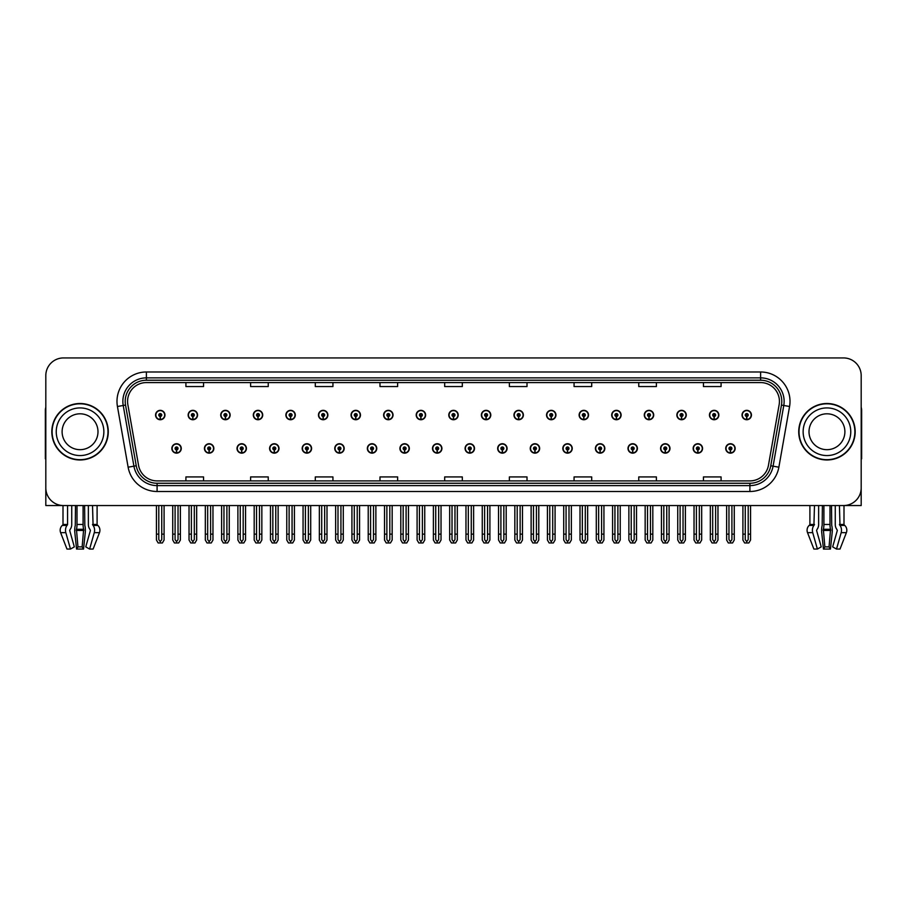 <?xml version="1.0" encoding="UTF-8"?>
<svg xmlns="http://www.w3.org/2000/svg" width="907" height="907" viewBox="0 0 907 907"><rect width="100%" height="100%" fill="white"/><g stroke="black" fill="none" stroke-linecap="round" stroke-linejoin="round"><path stroke-width="1.36" d="M829.996 505.55L829.996 524.461A6.474 1.678 90 0 0 830.551 529.28L829.043 546.876L830.449 549.064L832.161 532.658A6.474 1.678 90 0 0 831.719 525.436L831.515 505.55L835.268 505.55L835.268 524.461A6.474 4.569 -90 0 0 836.787 529.28L837.32 530.47L832.66 546.876L836.515 549.064L840.018 549.064L846.378 532.658A6.474 6.247 90 0 0 844.757 525.436L844.179 524.904A0.59 0.567 -90 0 1 843.998 524.461L843.998 505.539L861.185 505.55L861.185 375.577A17.641 17.641 0 0 0 843.533 357.936L63.467 357.936A17.641 17.641 0 0 0 45.815 375.577L45.815 505.55L63.002 505.55L63.002 524.461L67.572 524.461L67.016 525.436A6.474 4.569 90 0 0 65.826 532.658L70.485 549.064L74.34 546.876L69.68 530.47L70.213 529.28A6.474 4.569 90 0 0 71.732 524.461L71.732 505.55L75.485 505.55L75.281 525.436A6.474 1.678 -90 0 0 74.839 532.658L76.551 549.064L77.957 546.876L76.449 529.28A6.474 1.678 -90 0 0 77.004 524.461L77.004 505.55M465.087 448.443A4.705 4.705 0 0 0 469.792 453.149A4.705 4.705 0 0 0 474.497 448.443A4.705 4.705 0 0 0 469.792 443.738A4.705 4.705 0 0 0 465.087 448.443M497.671 448.443A4.705 4.705 0 0 0 502.376 453.149A4.705 4.705 0 0 0 507.081 448.443A4.705 4.705 0 0 0 502.376 443.738A4.705 4.705 0 0 0 497.671 448.443M530.244 448.443A4.705 4.705 0 0 0 534.949 453.149A4.705 4.705 0 0 0 539.654 448.443A4.705 4.705 0 0 0 534.949 443.738A4.705 4.705 0 0 0 530.244 448.443M627.995 448.443A4.705 4.705 0 0 0 632.701 453.149A4.705 4.705 0 0 0 637.406 448.443A4.705 4.705 0 0 0 632.701 443.738A4.705 4.705 0 0 0 627.995 448.443M693.152 448.443A4.705 4.705 0 0 0 697.857 453.149A4.705 4.705 0 0 0 702.562 448.443A4.705 4.705 0 0 0 697.857 443.738A4.705 4.705 0 0 0 693.152 448.443M660.579 448.443A4.705 4.705 0 0 0 665.284 453.149A4.705 4.705 0 0 0 669.99 448.443A4.705 4.705 0 0 0 665.284 443.738A4.705 4.705 0 0 0 660.579 448.443M562.828 448.443A4.705 4.705 0 0 0 567.533 453.149A4.705 4.705 0 0 0 572.238 448.443A4.705 4.705 0 0 0 567.533 443.738A4.705 4.705 0 0 0 562.828 448.443M432.503 448.443A4.705 4.705 0 0 0 437.208 453.149A4.705 4.705 0 0 0 441.913 448.443A4.705 4.705 0 0 0 437.208 443.738A4.705 4.705 0 0 0 432.503 448.443M399.919 448.443A4.705 4.705 0 0 0 404.624 453.149A4.705 4.705 0 0 0 409.329 448.443A4.705 4.705 0 0 0 404.624 443.738A4.705 4.705 0 0 0 399.919 448.443M367.346 448.443A4.705 4.705 0 0 0 372.051 453.149A4.705 4.705 0 0 0 376.756 448.443A4.705 4.705 0 0 0 372.051 443.738A4.705 4.705 0 0 0 367.346 448.443M334.762 448.443A4.705 4.705 0 0 0 339.467 453.149A4.705 4.705 0 0 0 344.172 448.443A4.705 4.705 0 0 0 339.467 443.738A4.705 4.705 0 0 0 334.762 448.443M302.178 448.443A4.705 4.705 0 0 0 306.883 453.149A4.705 4.705 0 0 0 311.589 448.443A4.705 4.705 0 0 0 306.883 443.738A4.705 4.705 0 0 0 302.178 448.443M269.594 448.443A4.705 4.705 0 0 0 274.299 453.149A4.705 4.705 0 0 0 279.005 448.443A4.705 4.705 0 0 0 274.299 443.738A4.705 4.705 0 0 0 269.594 448.443M237.01 448.443A4.705 4.705 0 0 0 241.715 453.149A4.705 4.705 0 0 0 246.421 448.443A4.705 4.705 0 0 0 241.715 443.738A4.705 4.705 0 0 0 237.01 448.443M204.438 448.443A4.705 4.705 0 0 0 209.143 453.149A4.705 4.705 0 0 0 213.848 448.443A4.705 4.705 0 0 0 209.143 443.738A4.705 4.705 0 0 0 204.438 448.443M171.854 448.443A4.705 4.705 0 0 0 176.559 453.149A4.705 4.705 0 0 0 181.264 448.443A4.705 4.705 0 0 0 176.559 443.738A4.705 4.705 0 0 0 171.854 448.443M595.411 448.443A4.705 4.705 0 0 0 600.117 453.149A4.705 4.705 0 0 0 604.822 448.443A4.705 4.705 0 0 0 600.117 443.738A4.705 4.705 0 0 0 595.411 448.443M448.795 415.032A4.705 4.705 0 0 0 453.5 419.737A4.705 4.705 0 0 0 458.205 415.032A4.705 4.705 0 0 0 453.5 410.338A4.705 4.705 0 0 0 448.795 415.032M481.379 415.032A4.705 4.705 0 0 0 486.084 419.737A4.705 4.705 0 0 0 490.789 415.032A4.705 4.705 0 0 0 486.084 410.338A4.705 4.705 0 0 0 481.379 415.032M513.963 415.032A4.705 4.705 0 0 0 518.668 419.737A4.705 4.705 0 0 0 523.373 415.032A4.705 4.705 0 0 0 518.668 410.338A4.705 4.705 0 0 0 513.963 415.032M611.703 415.032A4.705 4.705 0 0 0 616.409 419.737A4.705 4.705 0 0 0 621.114 415.032A4.705 4.705 0 0 0 616.409 410.338A4.705 4.705 0 0 0 611.703 415.032M644.287 415.032A4.705 4.705 0 0 0 648.993 419.737A4.705 4.705 0 0 0 653.698 415.032A4.705 4.705 0 0 0 648.993 410.338A4.705 4.705 0 0 0 644.287 415.032M676.86 415.032A4.705 4.705 0 0 0 681.565 419.737A4.705 4.705 0 0 0 686.27 415.032A4.705 4.705 0 0 0 681.565 410.338A4.705 4.705 0 0 0 676.86 415.032M546.536 415.032A4.705 4.705 0 0 0 551.241 419.737A4.705 4.705 0 0 0 555.946 415.032A4.705 4.705 0 0 0 551.241 410.338A4.705 4.705 0 0 0 546.536 415.032M709.444 415.032A4.705 4.705 0 0 0 714.149 419.737A4.705 4.705 0 0 0 718.854 415.032A4.705 4.705 0 0 0 714.149 410.338A4.705 4.705 0 0 0 709.444 415.032M416.211 415.032A4.705 4.705 0 0 0 420.916 419.737A4.705 4.705 0 0 0 425.621 415.032A4.705 4.705 0 0 0 420.916 410.338A4.705 4.705 0 0 0 416.211 415.032M383.627 415.032A4.705 4.705 0 0 0 388.332 419.737A4.705 4.705 0 0 0 393.037 415.032A4.705 4.705 0 0 0 388.332 410.338A4.705 4.705 0 0 0 383.627 415.032M351.054 415.032A4.705 4.705 0 0 0 355.759 419.737A4.705 4.705 0 0 0 360.464 415.032A4.705 4.705 0 0 0 355.759 410.338A4.705 4.705 0 0 0 351.054 415.032M318.47 415.032A4.705 4.705 0 0 0 323.175 419.737A4.705 4.705 0 0 0 327.88 415.032A4.705 4.705 0 0 0 323.175 410.338A4.705 4.705 0 0 0 318.47 415.032M285.886 415.032A4.705 4.705 0 0 0 290.591 419.737A4.705 4.705 0 0 0 295.297 415.032A4.705 4.705 0 0 0 290.591 410.338A4.705 4.705 0 0 0 285.886 415.032M253.302 415.032A4.705 4.705 0 0 0 258.007 419.737A4.705 4.705 0 0 0 262.713 415.032A4.705 4.705 0 0 0 258.007 410.338A4.705 4.705 0 0 0 253.302 415.032M220.73 415.032A4.705 4.705 0 0 0 225.435 419.737A4.705 4.705 0 0 0 230.14 415.032A4.705 4.705 0 0 0 225.435 410.338A4.705 4.705 0 0 0 220.73 415.032M188.146 415.032A4.705 4.705 0 0 0 192.851 419.737A4.705 4.705 0 0 0 197.556 415.032A4.705 4.705 0 0 0 192.851 410.338A4.705 4.705 0 0 0 188.146 415.032M155.562 415.032A4.705 4.705 0 0 0 160.267 419.737A4.705 4.705 0 0 0 164.972 415.032A4.705 4.705 0 0 0 160.267 410.338A4.705 4.705 0 0 0 155.562 415.032M579.12 415.032A4.705 4.705 0 0 0 583.825 419.737A4.705 4.705 0 0 0 588.53 415.032A4.705 4.705 0 0 0 583.825 410.338A4.705 4.705 0 0 0 579.12 415.032M725.736 448.443A4.705 4.705 0 0 0 730.441 453.149A4.705 4.705 0 0 0 735.146 448.443A4.705 4.705 0 0 0 730.441 443.738A4.705 4.705 0 0 0 725.736 448.443M742.028 415.032A4.705 4.705 0 0 0 746.733 419.737A4.705 4.705 0 0 0 751.438 415.032A4.705 4.705 0 0 0 746.733 410.338A4.705 4.705 0 0 0 742.028 415.032M51.824 431.743A28.23 28.23 0 0 0 80.054 459.974A28.23 28.23 0 0 0 108.273 431.743A28.23 28.23 0 0 0 80.054 403.513A28.23 28.23 0 0 0 51.824 431.743M798.727 431.743A28.23 28.23 0 0 0 826.946 459.974A28.23 28.23 0 0 0 855.176 431.743A28.23 28.23 0 0 0 826.946 403.513A28.23 28.23 0 0 0 798.727 431.743M127.57 401.393A18.82 18.82 0 0 1 146.39 382.573L760.61 382.573A18.82 18.82 0 0 1 779.147 404.658L768.444 465.359A18.82 18.82 0 0 1 749.908 480.903L157.092 480.903A18.82 18.82 0 0 1 138.556 465.359L127.853 404.658A18.82 18.82 0 0 1 127.57 401.393M125.211 401.393A21.167 21.167 0 0 0 125.54 405.066L136.243 465.767A21.167 21.167 0 0 0 157.092 483.261L749.908 483.261A21.167 21.167 0 0 0 770.757 465.767L781.46 405.066A21.167 21.167 0 0 0 760.61 380.226L146.39 380.226A21.167 21.167 0 0 0 125.211 401.393M117.434 406.495A29.409 29.409 0 0 1 146.39 371.983L760.61 371.983A29.409 29.409 0 0 1 789.566 406.495L778.875 467.196A29.409 29.409 0 0 1 749.908 491.492L157.092 491.492A29.409 29.409 0 0 1 128.125 467.196L117.434 406.495L123.216 405.474A23.525 23.525 0 0 1 146.39 377.868L760.61 377.868A23.525 23.525 0 0 1 783.784 405.474L773.081 466.175A23.525 23.525 0 0 1 749.908 485.608L157.092 485.608A23.525 23.525 0 0 1 133.919 466.175L123.216 405.474A23.525 23.525 0 0 1 122.864 401.393M843.533 357.936L63.467 357.936M45.815 375.577L45.815 487.909A17.641 17.641 0 0 0 63.467 505.55L843.533 505.55A17.641 17.641 0 0 0 861.185 487.909L861.185 375.577M444.679 382.573L444.679 386.552L462.321 386.552L462.321 382.573M379.988 382.573L379.988 386.552L397.629 386.552L397.629 382.573M315.296 382.573L315.296 386.552L332.937 386.552L332.937 382.573M250.604 382.573L250.604 386.552L268.245 386.552L268.245 382.573M185.912 382.573L185.912 386.552L203.553 386.552L203.553 382.573M509.371 382.573L509.371 386.552L527.012 386.552L527.012 382.573M574.063 382.573L574.063 386.552L591.704 386.552L591.704 382.573M638.755 382.573L638.755 386.552L656.396 386.552L656.396 382.573M703.447 382.573L703.447 386.552L721.088 386.552L721.088 382.573M462.321 480.903L462.321 476.923L444.679 476.923L444.679 480.903M397.629 480.903L397.629 476.923L379.988 476.923L379.988 480.903M332.937 480.903L332.937 476.923L315.296 476.923L315.296 480.903M268.245 480.903L268.245 476.923L250.604 476.923L250.604 480.903M203.553 480.903L203.553 476.923L185.912 476.923L185.912 480.903M527.012 480.903L527.012 476.923L509.371 476.923L509.371 480.903M591.704 480.903L591.704 476.923L574.063 476.923L574.063 480.903M656.396 480.903L656.396 476.923L638.755 476.923L638.755 480.903M721.088 480.903L721.088 476.923L703.447 476.923L703.447 480.903M731.915 505.55L731.915 539.586L730.441 541.694L728.967 539.586L728.967 534.132L726.62 534.132L726.62 540.016L728.321 542.953L732.573 542.953L734.262 540.016L734.262 505.55M730.373 449.906L730.248 452.854A4.41 4.41 0 0 1 726.031 448.443A4.41 4.41 0 0 1 730.441 444.033A4.41 4.41 0 0 1 734.851 448.443A4.41 4.41 0 0 1 730.634 452.854L730.509 449.906A1.474 1.474 0 0 0 731.915 448.443A1.474 1.474 0 0 0 730.441 446.97A1.474 1.474 0 0 0 728.967 448.443A1.474 1.474 0 0 0 730.373 449.906L730.418 449.033A0.59 0.59 0 0 1 729.852 448.443A0.59 0.59 0 0 1 730.441 447.854A0.59 0.59 0 0 1 731.031 448.443A0.59 0.59 0 0 1 730.464 449.033L730.509 449.906M726.62 505.55L726.62 534.132M728.967 505.55L728.967 534.132M731.915 534.132L734.262 534.132M748.207 505.55L748.207 539.586L746.733 541.694L745.259 539.586L745.259 534.132L742.912 534.132L742.912 540.016L744.613 542.953L748.853 542.953L750.554 540.016L750.554 505.55M746.665 416.506L746.54 419.442A4.41 4.41 0 0 1 742.323 415.032A4.41 4.41 0 0 1 746.733 410.622A4.41 4.41 0 0 1 751.143 415.032A4.41 4.41 0 0 1 746.926 419.442L746.801 416.506A1.474 1.474 0 0 0 748.207 415.032A1.474 1.474 0 0 0 746.733 413.569A1.474 1.474 0 0 0 745.259 415.032A1.474 1.474 0 0 0 746.665 416.506L746.71 415.621A0.59 0.59 0 0 1 746.144 415.032A0.59 0.59 0 0 1 746.733 414.454A0.59 0.59 0 0 1 747.323 415.032A0.59 0.59 0 0 1 746.756 415.621L746.801 416.506M742.912 505.55L742.912 534.132M745.259 505.55L745.259 534.132M748.207 534.132L750.554 534.132M699.331 505.55L699.331 539.586L697.857 541.694L696.395 539.586L696.395 534.132L694.036 534.132L694.036 540.016L695.737 542.953L699.989 542.953L701.678 540.016L701.678 505.55M697.8 449.906L697.664 452.854A4.41 4.41 0 0 1 693.447 448.443A4.41 4.41 0 0 1 697.857 444.033A4.41 4.41 0 0 1 702.267 448.443A4.41 4.41 0 0 1 698.05 452.854L697.925 449.906A1.474 1.474 0 0 0 699.331 448.443A1.474 1.474 0 0 0 697.857 446.97A1.474 1.474 0 0 0 696.395 448.443A1.474 1.474 0 0 0 697.8 449.906L697.834 449.033A0.59 0.59 0 0 1 697.268 448.443A0.59 0.59 0 0 1 697.857 447.854A0.59 0.59 0 0 1 698.447 448.443A0.59 0.59 0 0 1 697.891 449.033L697.925 449.906M694.036 505.55L694.036 534.132M696.395 505.55L696.395 534.132M699.331 534.132L701.678 534.132M666.747 505.55L666.747 539.586L665.284 541.694L663.811 539.586L663.811 534.132L661.452 534.132L661.452 540.016L663.153 542.953L667.405 542.953L669.105 540.016L669.105 505.55M665.216 449.906L665.092 452.854A4.41 4.41 0 0 1 660.863 448.443A4.41 4.41 0 0 1 665.284 444.033A4.41 4.41 0 0 1 669.695 448.443A4.41 4.41 0 0 1 665.477 452.854L665.341 449.906A1.474 1.474 0 0 0 666.747 448.443A1.474 1.474 0 0 0 665.284 446.97A1.474 1.474 0 0 0 663.811 448.443A1.474 1.474 0 0 0 665.216 449.906L665.25 449.033A0.59 0.59 0 0 1 664.695 448.443A0.59 0.59 0 0 1 665.284 447.854A0.59 0.59 0 0 1 665.863 448.443A0.59 0.59 0 0 1 665.307 449.033L665.341 449.906M661.452 505.55L661.452 534.132M663.811 505.55L663.811 534.132M666.747 534.132L669.105 534.132M634.163 505.55L634.163 539.586L632.701 541.694L631.227 539.586L631.227 534.132L628.88 534.132L628.88 540.016L630.569 542.953L634.821 542.953L636.521 540.016L636.521 505.55M632.633 449.906L632.508 452.854A4.41 4.41 0 0 1 628.29 448.443A4.41 4.41 0 0 1 632.701 444.033A4.41 4.41 0 0 1 637.111 448.443A4.41 4.41 0 0 1 632.893 452.854L632.757 449.906A1.474 1.474 0 0 0 634.163 448.443A1.474 1.474 0 0 0 632.701 446.97A1.474 1.474 0 0 0 631.227 448.443A1.474 1.474 0 0 0 632.633 449.906L632.678 449.033A0.59 0.59 0 0 1 632.111 448.443A0.59 0.59 0 0 1 632.701 447.854A0.59 0.59 0 0 1 633.29 448.443A0.59 0.59 0 0 1 632.723 449.033L632.757 449.906M628.88 505.55L628.88 534.132M631.227 505.55L631.227 534.132M634.163 534.132L636.521 534.132M715.623 505.55L715.623 539.586L714.149 541.694L712.687 539.586L712.687 534.132L710.328 534.132L710.328 540.016L712.029 542.953L716.281 542.953L717.97 540.016L717.97 505.55M714.092 416.506L713.956 419.442A4.41 4.41 0 0 1 709.739 415.032A4.41 4.41 0 0 1 714.149 410.622A4.41 4.41 0 0 1 718.559 415.032A4.41 4.41 0 0 1 714.342 419.442L714.217 416.506A1.474 1.474 0 0 0 715.623 415.032A1.474 1.474 0 0 0 714.149 413.569A1.474 1.474 0 0 0 712.687 415.032A1.474 1.474 0 0 0 714.092 416.506L714.126 415.621A0.59 0.59 0 0 1 713.56 415.032A0.59 0.59 0 0 1 714.149 414.454A0.59 0.59 0 0 1 714.739 415.032A0.59 0.59 0 0 1 714.172 415.621L714.217 416.506M710.328 505.55L710.328 534.132M712.687 505.55L712.687 534.132M715.623 534.132L717.97 534.132M683.039 505.55L683.039 539.586L681.565 541.694L680.103 539.586L680.103 534.132L677.744 534.132L677.744 540.016L679.445 542.953L683.697 542.953L685.397 540.016L685.397 505.55M681.508 416.506L681.372 419.442A4.41 4.41 0 0 1 677.155 415.032A4.41 4.41 0 0 1 681.565 410.622A4.41 4.41 0 0 1 685.975 415.032A4.41 4.41 0 0 1 681.758 419.442L681.633 416.506A1.474 1.474 0 0 0 683.039 415.032A1.474 1.474 0 0 0 681.565 413.569A1.474 1.474 0 0 0 680.103 415.032A1.474 1.474 0 0 0 681.508 416.506L681.542 415.621A0.59 0.59 0 0 1 680.987 415.032A0.59 0.59 0 0 1 681.565 414.454A0.59 0.59 0 0 1 682.155 415.032A0.59 0.59 0 0 1 681.599 415.621L681.633 416.506M677.744 505.55L677.744 534.132M680.103 505.55L680.103 534.132M683.039 534.132L685.397 534.132M650.455 505.55L650.455 539.586L648.993 541.694L647.519 539.586L647.519 534.132L645.16 534.132L645.16 540.016L646.861 542.953L651.113 542.953L652.813 540.016L652.813 505.55M648.924 416.506L648.8 419.442A4.41 4.41 0 0 1 644.582 415.032A4.41 4.41 0 0 1 648.993 410.622A4.41 4.41 0 0 1 653.403 415.032A4.41 4.41 0 0 1 649.185 419.442L649.049 416.506A1.474 1.474 0 0 0 650.455 415.032A1.474 1.474 0 0 0 648.993 413.569A1.474 1.474 0 0 0 647.519 415.032A1.474 1.474 0 0 0 648.924 416.506L648.958 415.621A0.59 0.59 0 0 1 648.403 415.032A0.59 0.59 0 0 1 648.993 414.454A0.59 0.59 0 0 1 649.582 415.032A0.59 0.59 0 0 1 649.015 415.621L649.049 416.506M645.16 505.55L645.16 534.132M647.519 505.55L647.519 534.132M650.455 534.132L652.813 534.132M617.882 505.55L617.882 539.586L616.409 541.694L614.935 539.586L614.935 534.132L612.588 534.132L612.588 540.016L614.277 542.953L618.529 542.953L620.229 540.016L620.229 505.55M616.341 416.506L616.216 419.442A4.41 4.41 0 0 1 611.998 415.032A4.41 4.41 0 0 1 616.409 410.622A4.41 4.41 0 0 1 620.819 415.032A4.41 4.41 0 0 1 616.601 419.442L616.477 416.506A1.474 1.474 0 0 0 617.882 415.032A1.474 1.474 0 0 0 616.409 413.569A1.474 1.474 0 0 0 614.935 415.032A1.474 1.474 0 0 0 616.341 416.506L616.386 415.621A0.59 0.59 0 0 1 615.819 415.032A0.59 0.59 0 0 1 616.409 414.454A0.59 0.59 0 0 1 616.998 415.032A0.59 0.59 0 0 1 616.431 415.621L616.477 416.506M612.588 505.55L612.588 534.132M614.935 505.55L614.935 534.132M617.882 534.132L620.229 534.132M83.093 505.55L83.093 524.461A6.474 1.678 90 0 0 83.648 529.28L82.14 546.876L83.546 549.064L76.551 549.064M82.14 546.876L77.957 546.876M67.572 505.55L67.572 524.461M88.364 505.55L88.364 524.461A6.474 4.569 -90 0 0 89.884 529.28L90.417 530.47L85.757 546.876L89.612 549.064L94.271 532.658A6.474 4.569 -90 0 0 93.081 525.436L92.525 505.55M97.094 505.55L97.094 524.461A0.59 0.567 -90 0 0 97.276 524.904L97.854 525.436A6.474 6.247 90 0 1 99.475 532.658L93.115 549.064L89.612 549.064M83.546 549.064L85.258 532.658A6.474 1.678 90 0 0 84.816 525.436L84.612 505.55M63.002 524.461A0.59 0.567 90 0 1 62.821 524.904L62.243 525.436A6.474 6.247 -90 0 0 60.622 532.658L66.982 549.064L70.485 549.064M45.815 469.384L45.815 463.5M45.815 458.761A11.757 11.757 0 0 0 45.35 458.795L45.35 410.565A11.757 11.757 0 0 1 45.815 407.277M822.388 505.55L822.184 525.436A6.474 1.678 -90 0 0 821.742 532.658L823.454 549.064L824.86 546.876L823.352 529.28A6.474 1.678 -90 0 0 823.907 524.461L823.907 505.55M830.449 549.064L823.454 549.064M829.043 546.876L824.86 546.876M814.475 505.55L813.919 525.436A6.474 4.569 90 0 0 812.729 532.658L817.388 549.064L813.885 549.064L807.525 532.658A6.474 6.247 -90 0 1 809.146 525.436L809.724 524.904A0.59 0.567 90 0 0 809.906 524.461L809.906 505.55M836.515 549.064L841.174 532.658A6.474 4.569 -90 0 0 839.984 525.436L839.428 505.55M817.388 549.064L821.243 546.876L816.583 530.47L817.116 529.28A6.474 4.569 90 0 0 818.636 524.461L818.636 505.55M861.185 463.5L861.185 469.384M861.185 407.277A11.757 11.757 0 0 1 861.65 410.565L861.65 458.795A11.757 11.757 0 0 0 861.185 458.761M97.99 431.743A17.936 17.936 0 0 0 80.054 413.807A17.936 17.936 0 0 0 62.107 431.743A17.936 17.936 0 0 0 80.054 449.679A17.936 17.936 0 0 0 97.99 431.743A17.936 17.936 0 0 1 80.054 449.679A17.936 17.936 0 0 1 62.107 431.743M52.118 431.743A27.936 27.936 0 0 1 80.054 403.808A27.936 27.936 0 0 1 107.978 431.743A27.936 27.936 0 0 1 80.054 459.679A27.936 27.936 0 0 1 52.118 431.743M844.893 431.743A17.936 17.936 0 0 0 826.946 413.807A17.936 17.936 0 0 0 809.01 431.743A17.936 17.936 0 0 0 826.946 449.679A17.936 17.936 0 0 0 844.893 431.743A17.936 17.936 0 0 1 826.946 449.679A17.936 17.936 0 0 1 809.01 431.743M799.022 431.743A27.936 27.936 0 0 1 826.946 403.808A27.936 27.936 0 0 1 854.882 431.743A27.936 27.936 0 0 1 826.946 459.679A27.936 27.936 0 0 1 799.022 431.743M601.59 505.55L601.59 539.586L600.117 541.694L598.643 539.586L598.643 534.132L596.296 534.132L596.296 540.016L597.996 542.953L602.237 542.953L603.937 540.016L603.937 505.55M600.049 449.906L599.924 452.854A4.41 4.41 0 0 1 595.706 448.443A4.41 4.41 0 0 1 600.117 444.033A4.41 4.41 0 0 1 604.527 448.443A4.41 4.41 0 0 1 600.309 452.854L600.185 449.906A1.474 1.474 0 0 0 601.59 448.443A1.474 1.474 0 0 0 600.117 446.97A1.474 1.474 0 0 0 598.643 448.443A1.474 1.474 0 0 0 600.049 449.906L600.094 449.033A0.59 0.59 0 0 1 599.527 448.443A0.59 0.59 0 0 1 600.117 447.854A0.59 0.59 0 0 1 600.706 448.443A0.59 0.59 0 0 1 600.139 449.033L600.185 449.906M596.296 505.55L596.296 534.132M598.643 505.55L598.643 534.132M601.59 534.132L603.937 534.132M569.006 505.55L569.006 539.586L567.533 541.694L566.07 539.586L566.07 534.132L563.712 534.132L563.712 540.016L565.412 542.953L569.664 542.953L571.353 540.016L571.353 505.55M567.476 449.906L567.34 452.854A4.41 4.41 0 0 1 563.122 448.443A4.41 4.41 0 0 1 567.533 444.033A4.41 4.41 0 0 1 571.943 448.443A4.41 4.41 0 0 1 567.725 452.854L567.601 449.906A1.474 1.474 0 0 0 569.006 448.443A1.474 1.474 0 0 0 567.533 446.97A1.474 1.474 0 0 0 566.07 448.443A1.474 1.474 0 0 0 567.476 449.906L567.51 449.033A0.59 0.59 0 0 1 566.943 448.443A0.59 0.59 0 0 1 567.533 447.854A0.59 0.59 0 0 1 568.122 448.443A0.59 0.59 0 0 1 567.555 449.033L567.601 449.906M563.712 505.55L563.712 534.132M566.07 505.55L566.07 534.132M569.006 534.132L571.353 534.132M536.422 505.55L536.422 539.586L534.949 541.694L533.486 539.586L533.486 534.132L531.128 534.132L531.128 540.016L532.828 542.953L537.08 542.953L538.781 540.016L538.781 505.55M534.892 449.906L534.756 452.854A4.41 4.41 0 0 1 530.538 448.443A4.41 4.41 0 0 1 534.949 444.033A4.41 4.41 0 0 1 539.359 448.443A4.41 4.41 0 0 1 535.141 452.854L535.017 449.906A1.474 1.474 0 0 0 536.422 448.443A1.474 1.474 0 0 0 534.949 446.97A1.474 1.474 0 0 0 533.486 448.443A1.474 1.474 0 0 0 534.892 449.906L534.926 449.033A0.59 0.59 0 0 1 534.37 448.443A0.59 0.59 0 0 1 534.949 447.854A0.59 0.59 0 0 1 535.538 448.443A0.59 0.59 0 0 1 534.983 449.033L535.017 449.906M531.128 505.55L531.128 534.132M533.486 505.55L533.486 534.132M536.422 534.132L538.781 534.132M585.298 505.55L585.298 539.586L583.825 541.694L582.351 539.586L582.351 534.132L580.004 534.132L580.004 540.016L581.704 542.953L585.956 542.953L587.645 540.016L587.645 505.55M583.757 416.506L583.632 419.442A4.41 4.41 0 0 1 579.414 415.032A4.41 4.41 0 0 1 583.825 410.622A4.41 4.41 0 0 1 588.235 415.032A4.41 4.41 0 0 1 584.017 419.442L583.893 416.506A1.474 1.474 0 0 0 585.298 415.032A1.474 1.474 0 0 0 583.825 413.569A1.474 1.474 0 0 0 582.351 415.032A1.474 1.474 0 0 0 583.757 416.506L583.802 415.621A0.59 0.59 0 0 1 583.235 415.032A0.59 0.59 0 0 1 583.825 414.454A0.59 0.59 0 0 1 584.414 415.032A0.59 0.59 0 0 1 583.847 415.621L583.893 416.506M580.004 505.55L580.004 534.132M582.351 505.55L582.351 534.132M585.298 534.132L587.645 534.132M552.714 505.55L552.714 539.586L551.241 541.694L549.778 539.586L549.778 534.132L547.42 534.132L547.42 540.016L549.12 542.953L553.372 542.953L555.073 540.016L555.073 505.55M551.184 416.506L551.048 419.442A4.41 4.41 0 0 1 546.83 415.032A4.41 4.41 0 0 1 551.241 410.622A4.41 4.41 0 0 1 555.651 415.032A4.41 4.41 0 0 1 551.433 419.442L551.309 416.506A1.474 1.474 0 0 0 552.714 415.032A1.474 1.474 0 0 0 551.241 413.569A1.474 1.474 0 0 0 549.778 415.032A1.474 1.474 0 0 0 551.184 416.506L551.218 415.621A0.59 0.59 0 0 1 550.651 415.032A0.59 0.59 0 0 1 551.241 414.454A0.59 0.59 0 0 1 551.83 415.032A0.59 0.59 0 0 1 551.275 415.621L551.309 416.506M547.42 505.55L547.42 534.132M549.778 505.55L549.778 534.132M552.714 534.132L555.073 534.132M520.13 505.55L520.13 539.586L518.668 541.694L517.194 539.586L517.194 534.132L514.836 534.132L514.836 540.016L516.537 542.953L520.788 542.953L522.489 540.016L522.489 505.55M518.6 416.506L518.475 419.442A4.41 4.41 0 0 1 514.258 415.032A4.41 4.41 0 0 1 518.668 410.622A4.41 4.41 0 0 1 523.078 415.032A4.41 4.41 0 0 1 518.861 419.442L518.725 416.506A1.474 1.474 0 0 0 520.13 415.032A1.474 1.474 0 0 0 518.668 413.569A1.474 1.474 0 0 0 517.194 415.032A1.474 1.474 0 0 0 518.6 416.506L518.634 415.621A0.59 0.59 0 0 1 518.078 415.032A0.59 0.59 0 0 1 518.668 414.454A0.59 0.59 0 0 1 519.246 415.032A0.59 0.59 0 0 1 518.691 415.621L518.725 416.506M514.836 505.55L514.836 534.132M517.194 505.55L517.194 534.132M520.13 534.132L522.489 534.132M503.839 505.55L503.839 539.586L502.376 541.694L500.902 539.586L500.902 534.132L498.544 534.132L498.544 540.016L500.245 542.953L504.496 542.953L506.197 540.016L506.197 505.55M502.308 449.906L502.183 452.854A4.41 4.41 0 0 1 497.966 448.443A4.41 4.41 0 0 1 502.376 444.033A4.41 4.41 0 0 1 506.786 448.443A4.41 4.41 0 0 1 502.569 452.854L502.433 449.906A1.474 1.474 0 0 0 503.839 448.443A1.474 1.474 0 0 0 502.376 446.97A1.474 1.474 0 0 0 500.902 448.443A1.474 1.474 0 0 0 502.308 449.906L502.342 449.033A0.59 0.59 0 0 1 501.786 448.443A0.59 0.59 0 0 1 502.376 447.854A0.59 0.59 0 0 1 502.966 448.443A0.59 0.59 0 0 1 502.399 449.033L502.433 449.906M498.544 505.55L498.544 534.132M500.902 505.55L500.902 534.132M503.839 534.132L506.197 534.132M471.266 505.55L471.266 539.586L469.792 541.694L468.318 539.586L468.318 534.132L465.971 534.132L465.971 540.016L467.661 542.953L471.912 542.953L473.613 540.016L473.613 505.55M469.724 449.906L469.599 452.854A4.41 4.41 0 0 1 465.382 448.443A4.41 4.41 0 0 1 469.792 444.033A4.41 4.41 0 0 1 474.202 448.443A4.41 4.41 0 0 1 469.985 452.854L469.86 449.906A1.474 1.474 0 0 0 471.266 448.443A1.474 1.474 0 0 0 469.792 446.97A1.474 1.474 0 0 0 468.318 448.443A1.474 1.474 0 0 0 469.724 449.906L469.769 449.033A0.59 0.59 0 0 1 469.202 448.443A0.59 0.59 0 0 1 469.792 447.854A0.59 0.59 0 0 1 470.382 448.443A0.59 0.59 0 0 1 469.815 449.033L469.86 449.906M465.971 505.55L465.971 534.132M468.318 505.55L468.318 534.132M471.266 534.132L473.613 534.132M438.682 505.55L438.682 539.586L437.208 541.694L435.734 539.586L435.734 534.132L433.387 534.132L433.387 540.016L435.088 542.953L439.339 542.953L441.029 540.016L441.029 505.55M437.14 449.906L437.015 452.854A4.41 4.41 0 0 1 432.798 448.443A4.41 4.41 0 0 1 437.208 444.033A4.41 4.41 0 0 1 441.618 448.443A4.41 4.41 0 0 1 437.401 452.854L437.276 449.906A1.474 1.474 0 0 0 438.682 448.443A1.474 1.474 0 0 0 437.208 446.97A1.474 1.474 0 0 0 435.734 448.443A1.474 1.474 0 0 0 437.14 449.906L437.185 449.033A0.59 0.59 0 0 1 436.618 448.443A0.59 0.59 0 0 1 437.208 447.854A0.59 0.59 0 0 1 437.798 448.443A0.59 0.59 0 0 1 437.231 449.033L437.276 449.906M433.387 505.55L433.387 534.132M435.734 505.55L435.734 534.132M438.682 534.132L441.029 534.132M406.098 505.55L406.098 539.586L404.624 541.694L403.162 539.586L403.162 534.132L400.803 534.132L400.803 540.016L402.504 542.953L406.755 542.953L408.456 540.016L408.456 505.55M404.567 449.906L404.431 452.854A4.41 4.41 0 0 1 400.214 448.443A4.41 4.41 0 0 1 404.624 444.033A4.41 4.41 0 0 1 409.034 448.443A4.41 4.41 0 0 1 404.817 452.854L404.692 449.906A1.474 1.474 0 0 0 406.098 448.443A1.474 1.474 0 0 0 404.624 446.97A1.474 1.474 0 0 0 403.162 448.443A1.474 1.474 0 0 0 404.567 449.906L404.601 449.033A0.59 0.59 0 0 1 404.034 448.443A0.59 0.59 0 0 1 404.624 447.854A0.59 0.59 0 0 1 405.214 448.443A0.59 0.59 0 0 1 404.658 449.033L404.692 449.906M400.803 505.55L400.803 534.132M403.162 505.55L403.162 534.132M406.098 534.132L408.456 534.132M373.514 505.55L373.514 539.586L372.051 541.694L370.578 539.586L370.578 534.132L368.219 534.132L368.219 540.016L369.92 542.953L374.172 542.953L375.872 540.016L375.872 505.55M371.983 449.906L371.859 452.854A4.41 4.41 0 0 1 367.641 448.443A4.41 4.41 0 0 1 372.051 444.033A4.41 4.41 0 0 1 376.462 448.443A4.41 4.41 0 0 1 372.244 452.854L372.108 449.906A1.474 1.474 0 0 0 373.514 448.443A1.474 1.474 0 0 0 372.051 446.97A1.474 1.474 0 0 0 370.578 448.443A1.474 1.474 0 0 0 371.983 449.906L372.017 449.033A0.59 0.59 0 0 1 371.462 448.443A0.59 0.59 0 0 1 372.051 447.854A0.59 0.59 0 0 1 372.63 448.443A0.59 0.59 0 0 1 372.074 449.033L372.108 449.906M368.219 505.55L368.219 534.132M370.578 505.55L370.578 534.132M373.514 534.132L375.872 534.132M487.547 505.55L487.547 539.586L486.084 541.694L484.61 539.586L484.61 534.132L482.263 534.132L482.263 540.016L483.953 542.953L488.204 542.953L489.905 540.016L489.905 505.55M486.016 416.506L485.891 419.442A4.41 4.41 0 0 1 481.674 415.032A4.41 4.41 0 0 1 486.084 410.622A4.41 4.41 0 0 1 490.494 415.032A4.41 4.41 0 0 1 486.277 419.442L486.141 416.506A1.474 1.474 0 0 0 487.547 415.032A1.474 1.474 0 0 0 486.084 413.569A1.474 1.474 0 0 0 484.61 415.032A1.474 1.474 0 0 0 486.016 416.506L486.061 415.621A0.59 0.59 0 0 1 485.494 415.032A0.59 0.59 0 0 1 486.084 414.454A0.59 0.59 0 0 1 486.674 415.032A0.59 0.59 0 0 1 486.107 415.621L486.141 416.506M482.263 505.55L482.263 534.132M484.61 505.55L484.61 534.132M487.547 534.132L489.905 534.132M454.974 505.55L454.974 539.586L453.5 541.694L452.026 539.586L452.026 534.132L449.679 534.132L449.679 540.016L451.38 542.953L455.62 542.953L457.321 540.016L457.321 505.55M453.432 416.506L453.307 419.442A4.41 4.41 0 0 1 449.09 415.032A4.41 4.41 0 0 1 453.5 410.622A4.41 4.41 0 0 1 457.91 415.032A4.41 4.41 0 0 1 453.693 419.442L453.568 416.506A1.474 1.474 0 0 0 454.974 415.032A1.474 1.474 0 0 0 453.5 413.569A1.474 1.474 0 0 0 452.026 415.032A1.474 1.474 0 0 0 453.432 416.506L453.477 415.621A0.59 0.59 0 0 1 452.91 415.032A0.59 0.59 0 0 1 453.5 414.454A0.59 0.59 0 0 1 454.09 415.032A0.59 0.59 0 0 1 453.523 415.621L453.568 416.506M449.679 505.55L449.679 534.132M452.026 505.55L452.026 534.132M454.974 534.132L457.321 534.132M422.39 505.55L422.39 539.586L420.916 541.694L419.453 539.586L419.453 534.132L417.095 534.132L417.095 540.016L418.796 542.953L423.047 542.953L424.737 540.016L424.737 505.55M420.859 416.506L420.723 419.442A4.41 4.41 0 0 1 416.506 415.032A4.41 4.41 0 0 1 420.916 410.622A4.41 4.41 0 0 1 425.326 415.032A4.41 4.41 0 0 1 421.109 419.442L420.984 416.506A1.474 1.474 0 0 0 422.39 415.032A1.474 1.474 0 0 0 420.916 413.569A1.474 1.474 0 0 0 419.453 415.032A1.474 1.474 0 0 0 420.859 416.506L420.893 415.621A0.59 0.59 0 0 1 420.326 415.032A0.59 0.59 0 0 1 420.916 414.454A0.59 0.59 0 0 1 421.506 415.032A0.59 0.59 0 0 1 420.939 415.621L420.984 416.506M417.095 505.55L417.095 534.132M419.453 505.55L419.453 534.132M422.39 534.132L424.737 534.132M389.806 505.55L389.806 539.586L388.332 541.694L386.87 539.586L386.87 534.132L384.511 534.132L384.511 540.016L386.212 542.953L390.464 542.953L392.164 540.016L392.164 505.55M388.275 416.506L388.139 419.442A4.41 4.41 0 0 1 383.922 415.032A4.41 4.41 0 0 1 388.332 410.622A4.41 4.41 0 0 1 392.742 415.032A4.41 4.41 0 0 1 388.525 419.442L388.4 416.506A1.474 1.474 0 0 0 389.806 415.032A1.474 1.474 0 0 0 388.332 413.569A1.474 1.474 0 0 0 386.87 415.032A1.474 1.474 0 0 0 388.275 416.506L388.309 415.621A0.59 0.59 0 0 1 387.754 415.032A0.59 0.59 0 0 1 388.332 414.454A0.59 0.59 0 0 1 388.922 415.032A0.59 0.59 0 0 1 388.366 415.621L388.4 416.506M384.511 505.55L384.511 534.132M386.87 505.55L386.87 534.132M389.806 534.132L392.164 534.132M357.222 505.55L357.222 539.586L355.759 541.694L354.286 539.586L354.286 534.132L351.927 534.132L351.927 540.016L353.628 542.953L357.88 542.953L359.58 540.016L359.58 505.55M355.691 416.506L355.567 419.442A4.41 4.41 0 0 1 351.349 415.032A4.41 4.41 0 0 1 355.759 410.622A4.41 4.41 0 0 1 360.17 415.032A4.41 4.41 0 0 1 355.952 419.442L355.816 416.506A1.474 1.474 0 0 0 357.222 415.032A1.474 1.474 0 0 0 355.759 413.569A1.474 1.474 0 0 0 354.286 415.032A1.474 1.474 0 0 0 355.691 416.506L355.725 415.621A0.59 0.59 0 0 1 355.17 415.032A0.59 0.59 0 0 1 355.759 414.454A0.59 0.59 0 0 1 356.349 415.032A0.59 0.59 0 0 1 355.782 415.621L355.816 416.506M351.927 505.55L351.927 534.132M354.286 505.55L354.286 534.132M357.222 534.132L359.58 534.132M340.93 505.55L340.93 539.586L339.467 541.694L337.994 539.586L337.994 534.132L335.647 534.132L335.647 540.016L337.336 542.953L341.588 542.953L343.288 540.016L343.288 505.55M339.399 449.906L339.275 452.854A4.41 4.41 0 0 1 335.057 448.443A4.41 4.41 0 0 1 339.467 444.033A4.41 4.41 0 0 1 343.878 448.443A4.41 4.41 0 0 1 339.66 452.854L339.524 449.906A1.474 1.474 0 0 0 340.93 448.443A1.474 1.474 0 0 0 339.467 446.97A1.474 1.474 0 0 0 337.994 448.443A1.474 1.474 0 0 0 339.399 449.906L339.445 449.033A0.59 0.59 0 0 1 338.878 448.443A0.59 0.59 0 0 1 339.467 447.854A0.59 0.59 0 0 1 340.057 448.443A0.59 0.59 0 0 1 339.49 449.033L339.524 449.906M335.647 505.55L335.647 534.132M337.994 505.55L337.994 534.132M340.93 534.132L343.288 534.132M308.357 505.55L308.357 539.586L306.883 541.694L305.41 539.586L305.41 534.132L303.063 534.132L303.063 540.016L304.763 542.953L309.004 542.953L310.704 540.016L310.704 505.55M306.815 449.906L306.691 452.854A4.41 4.41 0 0 1 302.473 448.443A4.41 4.41 0 0 1 306.883 444.033A4.41 4.41 0 0 1 311.294 448.443A4.41 4.41 0 0 1 307.076 452.854L306.951 449.906A1.474 1.474 0 0 0 308.357 448.443A1.474 1.474 0 0 0 306.883 446.97A1.474 1.474 0 0 0 305.41 448.443A1.474 1.474 0 0 0 306.815 449.906L306.861 449.033A0.59 0.59 0 0 1 306.294 448.443A0.59 0.59 0 0 1 306.883 447.854A0.59 0.59 0 0 1 307.473 448.443A0.59 0.59 0 0 1 306.906 449.033L306.951 449.906M303.063 505.55L303.063 534.132M305.41 505.55L305.41 534.132M308.357 534.132L310.704 534.132M275.773 505.55L275.773 539.586L274.299 541.694L272.837 539.586L272.837 534.132L270.479 534.132L270.479 540.016L272.179 542.953L276.431 542.953L278.12 540.016L278.12 505.55M274.243 449.906L274.107 452.854A4.41 4.41 0 0 1 269.889 448.443A4.41 4.41 0 0 1 274.299 444.033A4.41 4.41 0 0 1 278.71 448.443A4.41 4.41 0 0 1 274.492 452.854L274.368 449.906A1.474 1.474 0 0 0 275.773 448.443A1.474 1.474 0 0 0 274.299 446.97A1.474 1.474 0 0 0 272.837 448.443A1.474 1.474 0 0 0 274.243 449.906L274.277 449.033A0.59 0.59 0 0 1 273.71 448.443A0.59 0.59 0 0 1 274.299 447.854A0.59 0.59 0 0 1 274.889 448.443A0.59 0.59 0 0 1 274.322 449.033L274.368 449.906M270.479 505.55L270.479 534.132M272.837 505.55L272.837 534.132M275.773 534.132L278.12 534.132M243.189 505.55L243.189 539.586L241.715 541.694L240.253 539.586L240.253 534.132L237.895 534.132L237.895 540.016L239.595 542.953L243.847 542.953L245.548 540.016L245.548 505.55M241.659 449.906L241.523 452.854A4.41 4.41 0 0 1 237.305 448.443A4.41 4.41 0 0 1 241.715 444.033A4.41 4.41 0 0 1 246.137 448.443A4.41 4.41 0 0 1 241.908 452.854L241.784 449.906A1.474 1.474 0 0 0 243.189 448.443A1.474 1.474 0 0 0 241.715 446.97A1.474 1.474 0 0 0 240.253 448.443A1.474 1.474 0 0 0 241.659 449.906L241.693 449.033A0.59 0.59 0 0 1 241.137 448.443A0.59 0.59 0 0 1 241.715 447.854A0.59 0.59 0 0 1 242.305 448.443A0.59 0.59 0 0 1 241.75 449.033L241.784 449.906M237.895 505.55L237.895 534.132M240.253 505.55L240.253 534.132M243.189 534.132L245.548 534.132M210.605 505.55L210.605 539.586L209.143 541.694L207.669 539.586L207.669 534.132L205.322 534.132L205.322 540.016L207.011 542.953L211.263 542.953L212.964 540.016L212.964 505.55M209.075 449.906L208.95 452.854A4.41 4.41 0 0 1 204.733 448.443A4.41 4.41 0 0 1 209.143 444.033A4.41 4.41 0 0 1 213.553 448.443A4.41 4.41 0 0 1 209.336 452.854L209.2 449.906A1.474 1.474 0 0 0 210.605 448.443A1.474 1.474 0 0 0 209.143 446.97A1.474 1.474 0 0 0 207.669 448.443A1.474 1.474 0 0 0 209.075 449.906L209.109 449.033A0.59 0.59 0 0 1 208.553 448.443A0.59 0.59 0 0 1 209.143 447.854A0.59 0.59 0 0 1 209.732 448.443A0.59 0.59 0 0 1 209.166 449.033L209.2 449.906M205.322 505.55L205.322 534.132M207.669 505.55L207.669 534.132M210.605 534.132L212.964 534.132M178.033 505.55L178.033 539.586L176.559 541.694L175.085 539.586L175.085 534.132L172.738 534.132L172.738 540.016L174.427 542.953L178.679 542.953L180.38 540.016L180.38 505.55M176.491 449.906L176.366 452.854A4.41 4.41 0 0 1 172.149 448.443A4.41 4.41 0 0 1 176.559 444.033A4.41 4.41 0 0 1 180.969 448.443A4.41 4.41 0 0 1 176.752 452.854L176.627 449.906A1.474 1.474 0 0 0 178.033 448.443A1.474 1.474 0 0 0 176.559 446.97A1.474 1.474 0 0 0 175.085 448.443A1.474 1.474 0 0 0 176.491 449.906L176.536 449.033A0.59 0.59 0 0 1 175.969 448.443A0.59 0.59 0 0 1 176.559 447.854A0.59 0.59 0 0 1 177.148 448.443A0.59 0.59 0 0 1 176.582 449.033L176.627 449.906M172.738 505.55L172.738 534.132M175.085 505.55L175.085 534.132M178.033 534.132L180.38 534.132M324.649 505.55L324.649 539.586L323.175 541.694L321.702 539.586L321.702 534.132L319.355 534.132L319.355 540.016L321.044 542.953L325.296 542.953L326.996 540.016L326.996 505.55M323.107 416.506L322.983 419.442A4.41 4.41 0 0 1 318.765 415.032A4.41 4.41 0 0 1 323.175 410.622A4.41 4.41 0 0 1 327.586 415.032A4.41 4.41 0 0 1 323.368 419.442L323.243 416.506A1.474 1.474 0 0 0 324.649 415.032A1.474 1.474 0 0 0 323.175 413.569A1.474 1.474 0 0 0 321.702 415.032A1.474 1.474 0 0 0 323.107 416.506L323.153 415.621A0.59 0.59 0 0 1 322.586 415.032A0.59 0.59 0 0 1 323.175 414.454A0.59 0.59 0 0 1 323.765 415.032A0.59 0.59 0 0 1 323.198 415.621L323.243 416.506M319.355 505.55L319.355 534.132M321.702 505.55L321.702 534.132M324.649 534.132L326.996 534.132M292.065 505.55L292.065 539.586L290.591 541.694L289.118 539.586L289.118 534.132L286.771 534.132L286.771 540.016L288.471 542.953L292.723 542.953L294.412 540.016L294.412 505.55M290.523 416.506L290.399 419.442A4.41 4.41 0 0 1 286.181 415.032A4.41 4.41 0 0 1 290.591 410.622A4.41 4.41 0 0 1 295.002 415.032A4.41 4.41 0 0 1 290.784 419.442L290.659 416.506A1.474 1.474 0 0 0 292.065 415.032A1.474 1.474 0 0 0 290.591 413.569A1.474 1.474 0 0 0 289.118 415.032A1.474 1.474 0 0 0 290.523 416.506L290.569 415.621A0.59 0.59 0 0 1 290.002 415.032A0.59 0.59 0 0 1 290.591 414.454A0.59 0.59 0 0 1 291.181 415.032A0.59 0.59 0 0 1 290.614 415.621L290.659 416.506M286.771 505.55L286.771 534.132M289.118 505.55L289.118 534.132M292.065 534.132L294.412 534.132M259.481 505.55L259.481 539.586L258.007 541.694L256.545 539.586L256.545 534.132L254.187 534.132L254.187 540.016L255.887 542.953L260.139 542.953L261.84 540.016L261.84 505.55M257.951 416.506L257.815 419.442A4.41 4.41 0 0 1 253.597 415.032A4.41 4.41 0 0 1 258.007 410.622A4.41 4.41 0 0 1 262.418 415.032A4.41 4.41 0 0 1 258.2 419.442L258.076 416.506A1.474 1.474 0 0 0 259.481 415.032A1.474 1.474 0 0 0 258.007 413.569A1.474 1.474 0 0 0 256.545 415.032A1.474 1.474 0 0 0 257.951 416.506L257.985 415.621A0.59 0.59 0 0 1 257.418 415.032A0.59 0.59 0 0 1 258.007 414.454A0.59 0.59 0 0 1 258.597 415.032A0.59 0.59 0 0 1 258.041 415.621L258.076 416.506M254.187 505.55L254.187 534.132M256.545 505.55L256.545 534.132M259.481 534.132L261.84 534.132M226.897 505.55L226.897 539.586L225.435 541.694L223.961 539.586L223.961 534.132L221.603 534.132L221.603 540.016L223.303 542.953L227.555 542.953L229.256 540.016L229.256 505.55M225.367 416.506L225.242 419.442A4.41 4.41 0 0 1 221.025 415.032A4.41 4.41 0 0 1 225.435 410.622A4.41 4.41 0 0 1 229.845 415.032A4.41 4.41 0 0 1 225.628 419.442L225.492 416.506A1.474 1.474 0 0 0 226.897 415.032A1.474 1.474 0 0 0 225.435 413.569A1.474 1.474 0 0 0 223.961 415.032A1.474 1.474 0 0 0 225.367 416.506L225.401 415.621A0.59 0.59 0 0 1 224.845 415.032A0.59 0.59 0 0 1 225.435 414.454A0.59 0.59 0 0 1 226.013 415.032A0.59 0.59 0 0 1 225.458 415.621L225.492 416.506M221.603 505.55L221.603 534.132M223.961 505.55L223.961 534.132M226.897 534.132L229.256 534.132M194.313 505.55L194.313 539.586L192.851 541.694L191.377 539.586L191.377 534.132L189.03 534.132L189.03 540.016L190.719 542.953L194.971 542.953L196.672 540.016L196.672 505.55M192.783 416.506L192.658 419.442A4.41 4.41 0 0 1 188.441 415.032A4.41 4.41 0 0 1 192.851 410.622A4.41 4.41 0 0 1 197.261 415.032A4.41 4.41 0 0 1 193.044 419.442L192.908 416.506A1.474 1.474 0 0 0 194.313 415.032A1.474 1.474 0 0 0 192.851 413.569A1.474 1.474 0 0 0 191.377 415.032A1.474 1.474 0 0 0 192.783 416.506L192.828 415.621A0.59 0.59 0 0 1 192.261 415.032A0.59 0.59 0 0 1 192.851 414.454A0.59 0.59 0 0 1 193.44 415.032A0.59 0.59 0 0 1 192.874 415.621L192.908 416.506M189.03 505.55L189.03 534.132M191.377 505.55L191.377 534.132M194.313 534.132L196.672 534.132M161.741 505.55L161.741 539.586L160.267 541.694L158.793 539.586L158.793 534.132L156.446 534.132L156.446 540.016L158.147 542.953L162.387 542.953L164.088 540.016L164.088 505.55M160.199 416.506L160.074 419.442A4.41 4.41 0 0 1 155.857 415.032A4.41 4.41 0 0 1 160.267 410.622A4.41 4.41 0 0 1 164.677 415.032A4.41 4.41 0 0 1 160.46 419.442L160.335 416.506A1.474 1.474 0 0 0 161.741 415.032A1.474 1.474 0 0 0 160.267 413.569A1.474 1.474 0 0 0 158.793 415.032A1.474 1.474 0 0 0 160.199 416.506L160.244 415.621A0.59 0.59 0 0 1 159.677 415.032A0.59 0.59 0 0 1 160.267 414.454A0.59 0.59 0 0 1 160.856 415.032A0.59 0.59 0 0 1 160.29 415.621L160.335 416.506M156.446 505.55L156.446 534.132M158.793 505.55L158.793 534.132M161.741 534.132L164.088 534.132M760.61 371.983L760.61 380.226M123.216 405.474L125.54 405.066M157.092 491.492L157.092 483.261M749.908 483.261L749.908 491.492M770.757 465.767L778.875 467.196M128.125 467.196L136.243 465.767M781.46 405.066L789.566 406.495M146.39 371.983L146.39 380.226M730.248 452.854A4.41 4.41 0 0 1 726.031 448.443M746.54 419.442A4.41 4.41 0 0 1 742.323 415.032M697.664 452.854A4.41 4.41 0 0 1 693.447 448.443M665.092 452.854A4.41 4.41 0 0 1 660.863 448.443M632.508 452.854A4.41 4.41 0 0 1 628.29 448.443M713.956 419.442A4.41 4.41 0 0 1 709.739 415.032M681.372 419.442A4.41 4.41 0 0 1 677.155 415.032M648.8 419.442A4.41 4.41 0 0 1 644.582 415.032M616.216 419.442A4.41 4.41 0 0 1 611.998 415.032M83.807 529.813L76.29 529.813M83.648 529.28L76.449 529.28M92.525 524.461L97.094 524.461M83.093 524.461L77.004 524.461M83.841 530.47L76.256 530.47M60.622 532.658L65.826 532.658M94.271 532.658L99.475 532.658M62.243 525.436L67.016 525.436M93.081 525.436L97.854 525.436M62.821 524.904L67.435 524.904M92.661 524.904L97.276 524.904M830.71 529.813L823.193 529.813M830.551 529.28L823.352 529.28M809.906 524.461L814.475 524.461M839.428 524.461L843.998 524.461M829.996 524.461L823.907 524.461M830.744 530.47L823.159 530.47M807.525 532.658L812.729 532.658M841.174 532.658L846.378 532.658M809.146 525.436L813.919 525.436M839.984 525.436L844.757 525.436M809.724 524.904L814.339 524.904M839.565 524.904L844.179 524.904M56.234 431.743A23.82 23.82 0 0 1 80.054 407.923A23.82 23.82 0 0 1 103.863 431.743A23.82 23.82 0 0 1 80.054 455.563A23.82 23.82 0 0 1 56.234 431.743M803.137 431.743A23.82 23.82 0 0 1 826.946 407.923A23.82 23.82 0 0 1 850.766 431.743A23.82 23.82 0 0 1 826.946 455.563A23.82 23.82 0 0 1 803.137 431.743M599.924 452.854A4.41 4.41 0 0 1 595.706 448.443M567.34 452.854A4.41 4.41 0 0 1 563.122 448.443M534.756 452.854A4.41 4.41 0 0 1 530.538 448.443M583.632 419.442A4.41 4.41 0 0 1 579.414 415.032M551.048 419.442A4.41 4.41 0 0 1 546.83 415.032M518.475 419.442A4.41 4.41 0 0 1 514.258 415.032M502.183 452.854A4.41 4.41 0 0 1 497.966 448.443M469.599 452.854A4.41 4.41 0 0 1 465.382 448.443M437.015 452.854A4.41 4.41 0 0 1 432.798 448.443M404.431 452.854A4.41 4.41 0 0 1 400.214 448.443M371.859 452.854A4.41 4.41 0 0 1 367.641 448.443M485.891 419.442A4.41 4.41 0 0 1 481.674 415.032M453.307 419.442A4.41 4.41 0 0 1 449.09 415.032M420.723 419.442A4.41 4.41 0 0 1 416.506 415.032M388.139 419.442A4.41 4.41 0 0 1 383.922 415.032M355.567 419.442A4.41 4.41 0 0 1 351.349 415.032M339.275 452.854A4.41 4.41 0 0 1 335.057 448.443M306.691 452.854A4.41 4.41 0 0 1 302.473 448.443M274.107 452.854A4.41 4.41 0 0 1 269.889 448.443M241.523 452.854A4.41 4.41 0 0 1 237.305 448.443M208.95 452.854A4.41 4.41 0 0 1 204.733 448.443M176.366 452.854A4.41 4.41 0 0 1 172.149 448.443M322.983 419.442A4.41 4.41 0 0 1 318.765 415.032M290.399 419.442A4.41 4.41 0 0 1 286.181 415.032M257.815 419.442A4.41 4.41 0 0 1 253.597 415.032M225.242 419.442A4.41 4.41 0 0 1 221.025 415.032M192.658 419.442A4.41 4.41 0 0 1 188.441 415.032M160.074 419.442A4.41 4.41 0 0 1 155.857 415.032"/></g></svg>
